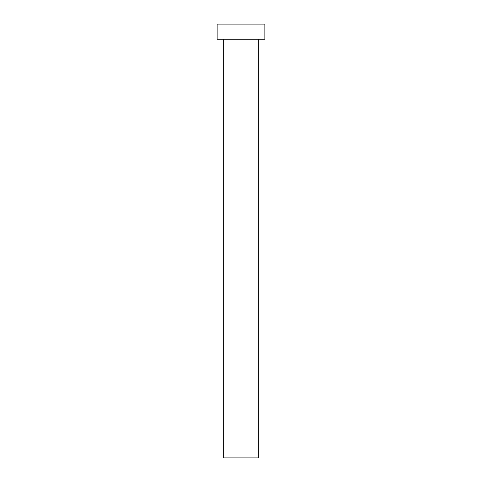 <?xml version="1.0" encoding="UTF-8"?>
<svg xmlns="http://www.w3.org/2000/svg" width="482" height="482" viewBox="0 0 482 482"><rect width="100%" height="100%" fill="white"/><g stroke="black" fill="none" stroke-linecap="round" stroke-linejoin="round"><path stroke-width="0.36" stroke-dasharray="2.41 1.81" d="M258.352 39.283L223.648 39.283L258.352 39.283M217.141 39.283L264.859 39.283M217.141 24.1L264.859 24.1M223.648 457.9L258.352 457.9"/><path stroke-width="0.72" d="M258.352 39.283L258.352 457.9L223.648 457.9L223.648 39.283M264.859 39.283L217.141 39.283L217.141 24.1L264.859 24.1L264.859 39.283"/></g></svg>
